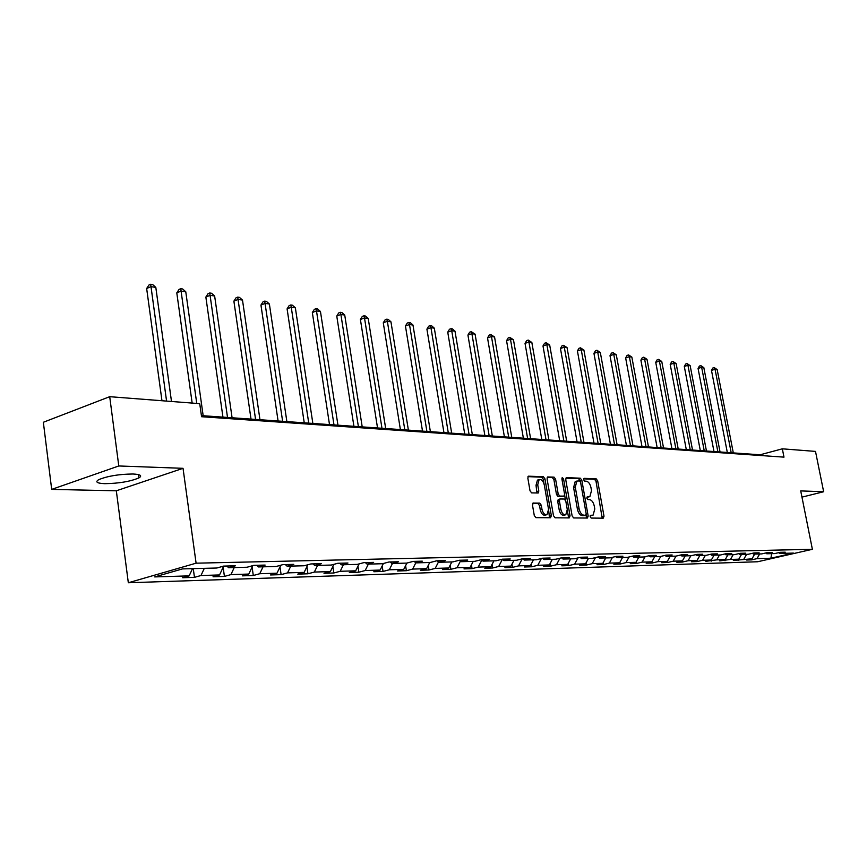 <?xml version="1.0" encoding="UTF-8"?>
<svg xmlns="http://www.w3.org/2000/svg" width="867" height="867" viewBox="0 0 867 867"><rect width="100%" height="100%" fill="white"/><g stroke="black" fill="none" stroke-linecap="round" stroke-linejoin="round"><path stroke-width="1.3" d="M590.156 516.678L591.207 518.076L603.237 518.163L604.006 516.201L597.666 480.838L596.193 478.833L584.141 478.346L583.578 479.7L584.629 481.12L586.2 481.174C588.487 481.64 590.08 483.797 590.98 487.633L591.5 490.592L589.874 496.639L587.219 496.824L586.861 498.157L587.913 499.565L589.484 499.598C591.76 500.031 593.353 502.177 594.263 506.014L594.795 508.994L593.104 515.128L590.535 515.323L590.156 516.678M104.809 483.667C118.909 483.45 130.288 481.532 138.926 477.901C142.47 475.701 140.508 474.401 133.019 474C118.996 474.151 107.541 476.048 98.654 479.7C94.958 481.998 97.006 483.32 104.809 483.667M533.368 502.968L532.468 505.027L534.289 515.562L535.904 517.653L550.502 517.762L551.358 515.713L544.931 478.79L543.36 476.698L528.371 476.189L527.84 478.129L530.019 490.787L531.634 492.889L538.255 492.987L538.808 491.036L537.724 484.805L539.144 479.624C541.507 479.115 543.23 480.914 544.313 485.021L548.551 509.363L547.034 514.673C544.704 515.106 543.013 513.307 541.962 509.276L541.257 505.179L539.664 503.088L532.977 503.077M183.035 468.321L118.79 465.969L109.708 396.685L43.35 422.262L51.684 489.389L116.319 490.798L128.327 582.754L196.094 563.182L183.035 468.321L116.319 490.798M801.964 497.127L823.65 491.741L800.718 490.906L812.379 549.299L196.094 563.182M823.65 491.741L815.5 451.404L782.337 448.824L760.131 454.785L201.415 415.618M109.708 396.685L199.735 403.664L201.567 416.713L783.985 457.137L782.337 448.824M572.122 515.908L573.651 517.946L587.393 518.043L588.184 516.06L581.822 480.22L580.316 478.194L566.552 477.641L565.728 479.603L572.122 515.908M569.218 517.913L555.064 517.805L553.493 515.735L547.066 478.877L547.586 476.958L554.046 477.132L555.595 479.202L558.196 494.017L559.746 496.087L564.049 496.119L564.58 494.19L561.881 478.855L562.239 477.522L563.55 478.92L570.053 515.887L569.218 517.913M128.327 582.754L757.66 561.751L812.379 549.299M194.457 577.357L200.981 575.515L219.546 574.951L213.033 576.772L224.423 576.414L230.925 574.604L248.796 574.062L242.316 575.851L253.294 575.504L259.753 573.726L276.974 573.206L270.537 574.962L281.114 574.637L287.541 572.881L304.154 572.383L297.739 574.117L307.948 573.791L314.342 572.068L330.37 571.581L323.998 573.293L333.849 572.979L340.2 571.288L355.676 570.822L349.336 572.491L358.862 572.198L365.18 570.529L380.125 570.074L373.829 571.721L383.03 571.44L389.305 569.792L403.751 569.359L397.498 570.985L406.395 570.703L412.638 569.088L426.607 568.665L420.397 570.269L429.002 569.998L435.201 568.405L448.727 567.993L442.549 569.565L450.883 569.305L457.039 567.744L470.131 567.343L463.997 568.893L472.071 568.644L478.183 567.105L490.874 566.715L484.783 568.243L492.608 568.004L498.677 566.476L510.966 566.108L504.919 567.614L512.505 567.376L518.531 565.88L530.452 565.512L524.448 566.996L531.807 566.769L537.8 565.295L549.364 564.937L543.403 566.411L550.534 566.184L556.484 564.72L567.712 564.384L561.794 565.826L568.719 565.609L574.615 564.179L585.518 563.843L579.644 565.273L586.374 565.056L592.237 563.637L602.825 563.322L596.995 564.72L603.53 564.525L609.349 563.116L619.634 562.813L613.847 564.2L620.208 563.994L625.974 562.618L635.988 562.315L630.244 563.68L636.421 563.485L642.154 562.13L651.876 561.827L646.175 563.182L652.19 562.997L657.88 561.643L667.341 561.361L667.536 562.51L673.182 561.187L682.394 560.906L676.78 562.217L682.481 562.044L688.084 560.732L697.057 560.461L691.476 561.762L697.025 561.588L702.584 560.288L711.33 560.028L705.792 561.317L716.716 559.865L725.235 559.605L719.74 560.873L730.491 559.443L738.782 559.193L733.341 560.45L752.003 558.792L746.595 560.028L751.602 559.876L756.999 558.641L770.893 558.218L793.403 553.092L779.693 553.449L785.209 552.181L780.3 552.301L774.773 553.569L766.786 553.775L772.334 552.507L767.295 552.626L761.735 553.905L753.542 554.121L759.134 552.832L753.965 552.962L748.351 554.251L739.952 554.479L745.587 553.168L740.288 553.298L734.62 554.609L725.993 554.837L731.683 553.514L726.232 553.645L720.531 554.978L711.666 555.205L717.399 553.861L711.807 554.002L706.052 555.346L696.949 555.584L702.725 554.23L696.981 554.371L691.183 555.736L681.83 555.975L687.65 554.598L681.744 554.75L675.902 556.137L666.289 556.386L672.153 554.988L666.073 555.14L660.188 556.538L650.304 556.798L656.211 555.379L649.957 555.53L644.029 556.961L633.853 557.221L639.813 555.79L633.376 555.942L627.405 557.383L616.925 557.654L622.929 556.202L616.307 556.365L610.292 557.828L599.498 558.11L605.556 556.636L598.729 556.809L592.66 558.283L581.551 558.576L587.642 557.08L580.619 557.253L574.496 558.76L563.051 559.052L569.196 557.535L561.946 557.719L555.78 559.248L543.977 559.551L550.166 558.012L542.688 558.196L536.478 559.746L524.297 560.06L530.539 558.5L522.823 558.684L516.569 560.255L503.998 560.581L510.284 558.998L502.318 559.193L496.011 560.786L483.038 561.122L489.367 559.518L481.131 559.724L474.791 561.339L461.374 561.686L467.747 560.049L459.25 560.266L452.856 561.903L438.995 562.271L445.41 560.602L436.621 560.819L430.184 562.499L415.835 562.867L422.305 561.177L413.201 561.404L406.721 563.106L391.884 563.485L398.397 561.773L388.969 562L382.445 563.734L367.077 564.124L373.634 562.38L363.869 562.629L357.302 564.384L341.381 564.796L347.97 563.019L337.859 563.268L331.248 565.056L314.743 565.479L321.375 563.68L310.885 563.94L304.23 565.761L287.107 566.194L293.772 564.363L282.88 564.634L276.194 566.487L258.42 566.942L265.129 565.078L253.814 565.349L247.084 567.235L228.606 567.712L235.358 565.815L223.599 566.108L216.837 568.015L182.493 568.904L154.694 576.913L189.158 575.872L182.623 577.725L194.457 577.357L193.265 568.633M667.536 562.51L661.684 562.694L667.341 561.361L670.158 556.278M204.309 568.34L200.981 575.515M223.675 566.097L219.546 574.951M228.606 567.712L226.829 566.021M234.231 567.571L230.925 574.604M252.774 565.642L248.796 574.062M258.42 566.942L256.643 565.284M263.037 566.823L259.753 573.726M280.8 565.208L276.974 573.206M287.107 566.194L285.341 564.569M290.803 566.108L287.541 572.881M307.828 564.775L304.154 572.383M314.743 565.479L312.987 563.886M317.582 565.414L314.342 572.068M333.914 564.341L330.37 571.581M341.381 564.796L339.636 563.225M343.419 564.742L340.2 571.288M359.09 563.908L355.676 570.822M367.077 564.124L365.343 562.585M368.367 564.092L365.18 570.529M383.42 563.474L380.125 570.074M391.884 563.485L390.161 561.979M392.469 563.474L389.305 569.792M406.926 563.051L403.751 569.359M415.835 562.867L414.123 561.383M415.792 562.824L412.638 569.088M429.739 562.51L426.607 568.665M438.995 562.271L437.282 560.808M438.529 561.87L435.201 568.405M451.826 561.935L448.727 567.993M461.374 561.686L459.683 560.255M460.518 560.96L457.039 567.744M473.209 561.383L470.131 567.343M483.038 561.122L481.348 559.714M481.814 560.104L478.183 567.105M493.919 560.841L490.874 566.715M503.998 560.581L502.318 559.193M502.427 559.28L498.677 566.476M514.001 560.32L510.966 566.108M524.297 560.06L522.682 558.727M522.237 558.836L518.531 565.88M533.465 559.822L530.452 565.512M543.977 559.551L542.406 558.261M541.376 558.521L537.8 565.295M552.344 559.334L549.364 564.937M563.051 559.052L561.523 557.817M559.952 558.207L556.484 564.72M570.659 558.857L567.712 564.384M581.551 558.576L580.066 557.383M577.986 557.904L574.615 564.179M588.455 558.391L585.518 563.843M599.498 558.11L598.067 556.972M595.499 557.589L592.237 563.637M605.73 557.947L602.825 563.322M616.925 557.654L615.527 556.56M612.514 557.286L609.349 563.116M622.517 557.514L619.634 562.813M633.853 557.221L632.498 556.159M629.052 556.993L625.974 562.618M638.849 557.091L635.988 562.315M650.304 556.798L648.982 555.769M645.135 556.69L642.154 562.13M654.715 556.679L651.876 561.827M666.289 556.386L665 555.389M660.773 556.397L657.88 561.643M681.83 555.975L680.584 555.021M676 556.105L673.182 561.187M685.19 555.888L682.394 560.906M696.949 555.584L695.735 554.663M690.858 555.747L688.084 560.732M699.821 555.509L697.057 560.461M711.666 555.205L710.485 554.316M705.348 555.368L702.584 560.288M714.072 555.14L711.33 560.028M725.993 554.837L724.845 553.97M719.458 554.999L716.716 559.865M727.955 554.782L725.235 559.605M739.952 554.479L738.825 553.634M733.2 554.652L730.491 559.443M741.491 554.436L738.782 559.193M753.542 554.121L752.448 553.309M746.606 554.306L743.908 559.042M754.68 554.089L752.003 558.792M766.786 553.775L765.724 552.994M759.665 553.959L756.999 558.641M771.673 553.655L770.893 558.218M779.693 553.449L778.653 552.68M118.79 465.969L51.684 489.389M192.496 568.654L189.158 575.872M760.272 455.5L760.131 454.785M751.418 558.922L751.602 559.876M738.283 559.313L738.478 560.288M724.823 559.703L725.007 560.711M711.005 560.104L711.2 561.144M696.83 560.516L697.025 561.588M682.275 560.938L682.481 562.044M651.951 561.697L652.19 562.997M636.15 562L636.421 563.485M619.905 562.315L620.208 563.994M603.194 562.629L603.53 564.525M586.005 562.943L586.374 565.056M568.308 563.257L568.719 565.609M550.09 563.572L550.534 566.184M531.319 563.886L531.807 566.769M511.963 564.2L512.505 567.376M492.022 564.504L492.608 568.004M471.442 564.818L472.071 568.644M450.201 565.111L450.883 569.305M428.265 565.403L429.002 569.998M405.604 565.696L406.395 570.703M382.174 565.967L383.03 571.44M357.941 566.227L358.862 572.198M332.863 566.476L333.849 572.979M306.896 566.704L307.948 573.791M279.987 566.92L281.114 574.637M252.091 567.094L253.294 575.504M223.144 567.256L224.423 576.414M590.199 515.735L592.497 515.291M589.224 496.813L586.894 497.257M602.197 518.163L596.008 481.293L594.534 479.288L583.599 478.855M580.294 481.521L578.647 478.66L565.837 478.15M586.363 518.043L586.179 514.662M585.626 515.236L586.19 513.838L580.597 482.345L579.535 480.925L576.88 481.066L575.276 487.113L579.102 508.756C580.023 512.646 581.638 514.803 583.957 515.215L585.626 515.236L584.174 515.616M575.937 481.326L575.211 481.532L573.596 487.579L575.276 487.113M583.946 515.681L582.266 515.659C579.947 515.247 578.332 513.101 577.411 509.2L573.596 487.579M547.196 477.403L554.046 477.132M562.423 496.542L558.055 496.542L556.495 494.483L553.905 479.679L552.355 477.609M564.623 495.068L565.522 500.194M567.419 510.988L568.351 516.342L570.053 515.887M560.895 509.438C561.914 513.394 563.561 515.171 565.804 514.77L567.278 509.536L565.793 501.072L564.244 499.024L559.941 498.991L559.399 500.931L560.895 509.438L559.193 509.894C560.223 513.849 561.859 515.616 564.103 515.215L565.23 514.922M559.876 499.024L558.24 499.457L557.709 501.397L559.399 500.931M559.193 509.894L557.709 501.397M568.199 517.902L568.351 516.342M546.394 514.835L545.321 515.128C542.991 515.562 541.301 513.763 540.249 509.731L539.545 505.645L537.952 503.554L532.641 503.456M538.169 479.906L537.442 480.112L536.023 485.282L537.724 484.805M536.955 493.041L536.023 485.282M544.032 483.829L543.241 479.267L541.658 477.186L527.97 476.633M549.483 517.762L548.681 510.565M733.298 452.899L717.172 369.591L715.058 369.288L711.482 370.382L727.315 452.476M711.482 370.382L712.782 368.042L714.213 367.597L715.058 369.288L731.195 452.758M714.213 367.597L717.172 369.591M720.043 451.967L703.831 367.641L701.663 367.326L698.065 368.432L713.985 451.544M698.065 368.432L699.387 366.058L700.829 365.614L701.663 367.326L717.887 451.815M700.829 365.614L703.831 367.641M706.453 451.024L690.154 365.636L687.932 365.31L684.301 366.438L700.308 450.591M684.301 366.438L685.656 364.042L687.097 363.587L687.932 365.31L704.242 450.862M687.097 363.587L690.154 365.636M692.516 450.038L676.141 363.587L673.854 363.251L670.202 364.4L686.296 449.605M670.202 364.4L671.567 361.962L673.03 361.506L673.854 363.251L690.251 449.886M673.03 361.506L676.141 363.587M678.222 449.041L661.759 361.474L659.419 361.138L655.734 362.298L671.903 448.597M655.734 362.298L657.121 359.838L658.595 359.372L659.419 361.138L675.892 448.878M658.595 359.372L661.759 361.474M663.548 448.011L646.999 359.317L644.593 358.96L640.886 360.141L657.143 447.567M640.886 360.141L642.306 357.659L643.791 357.182L644.593 358.96L661.153 447.849M643.791 357.182L646.999 359.317M648.483 446.96L631.848 357.096L629.388 356.738L625.649 357.941L641.981 446.505M625.649 357.941L627.09 355.416L628.586 354.928L629.388 356.738L646.023 446.787M628.586 354.928L631.848 357.096M633.008 445.866L616.296 354.82L613.771 354.451L610.01 355.665L626.418 445.41M610.01 355.665L611.473 353.118L612.98 352.62L613.771 354.451L630.482 445.692M612.98 352.62L616.296 354.82M617.109 444.76L600.322 352.479L597.721 352.1L593.938 353.335L610.422 444.283M593.938 353.335L595.434 350.745L596.94 350.257L597.721 352.1L614.519 444.576M596.94 350.257L600.322 352.479M600.766 443.611L583.903 350.073L581.237 349.683L577.422 350.951L593.982 443.135M577.422 350.951L578.939 348.317L580.467 347.819L581.237 349.683L598.111 443.427M580.467 347.819L583.903 350.073M583.968 442.43L567.04 347.602L564.287 347.201L560.45 348.48L577.075 441.953M560.45 348.48L562 345.825L563.528 345.315L564.287 347.201L581.237 442.246M563.528 345.315L567.04 347.602M575.211 481.532L576.88 481.066M566.693 441.227L549.689 345.066L546.86 344.654L542.991 345.955L559.692 440.729M542.991 345.955L544.574 343.256L546.112 342.736L546.86 344.654L563.875 441.021M546.112 342.736L549.689 345.066M548.909 439.981L531.839 342.454L528.924 342.021L525.034 343.354L541.799 439.482M525.034 343.354L526.648 340.623L528.198 340.081L528.924 342.021L546.015 439.775M528.198 340.081L531.839 342.454M530.604 438.691L513.47 339.756L510.479 339.322L506.556 340.677L523.375 438.182M506.556 340.677L508.203 337.902L509.763 337.361L510.479 339.322L527.624 438.485M509.763 337.361L513.47 339.756M511.758 437.369L494.558 336.992L491.47 336.537L487.525 337.913L504.41 436.86M487.525 337.913L489.205 335.106L490.787 334.554L491.47 336.537L508.691 437.152M490.787 334.554L494.558 336.992M492.337 436.014L475.083 334.142L471.897 333.676L467.931 335.074L484.87 435.483M467.931 335.074L469.643 332.224L471.225 331.66L471.897 333.676L489.172 435.787M471.225 331.66L475.083 334.142M472.32 434.605L455.002 331.194L451.729 330.717L447.74 332.148L464.723 434.074M447.74 332.148L449.485 329.254L451.078 328.68L451.729 330.717L469.058 434.378M451.078 328.68L452.39 328.875L455.002 331.194M451.674 433.164L434.313 328.17L430.942 327.672L426.911 329.124L443.947 432.622M426.911 329.124L428.699 326.187L430.303 325.602L430.942 327.672L448.304 432.926M430.303 325.602L431.658 325.808L434.313 328.17M430.379 431.668L412.974 325.038L409.495 324.529L405.442 326.014L422.511 431.116M405.442 326.014L407.262 323.033L408.877 322.437L409.495 324.529L426.9 431.419M408.877 322.437L410.275 322.643L412.974 325.038M408.39 430.13L390.952 321.82L387.354 321.289L383.279 322.806L400.391 429.566M383.279 322.806L385.143 319.771L386.769 319.164L387.354 321.289L404.802 429.869M386.769 319.164L388.21 319.381L390.952 321.82M385.685 428.536L368.215 318.482L364.498 317.94L360.401 319.49L377.535 427.962M360.401 319.49L362.308 316.412L363.945 315.794L364.498 317.94L381.968 428.276M363.945 315.794L365.43 316.011L368.215 318.482M362.211 426.889L344.73 315.046L340.894 314.483L336.764 316.065L353.92 426.304M336.764 316.065L338.715 312.933L340.363 312.304L340.894 314.483L358.385 426.618M340.363 312.304L341.901 312.532L344.73 315.046M337.957 425.188L320.454 311.491L316.488 310.906L312.337 312.521L329.503 424.592M312.337 312.521L314.342 309.346L315.989 308.695L316.488 310.906L333.99 424.917M315.989 308.695L317.582 308.934L320.454 311.491M312.857 423.432L295.354 307.818L291.247 307.211L287.085 308.858L304.241 422.825M287.085 308.858L289.123 305.628L290.792 304.967L291.247 307.211L308.75 423.139M290.792 304.967L292.428 305.217L295.354 307.818M286.879 421.611L269.377 304.014L265.129 303.385L260.945 305.065L278.09 420.994M260.945 305.065L263.037 301.792L264.706 301.109L282.631 421.308M264.706 301.109L266.407 301.369L269.377 304.014M259.97 419.726L242.489 300.069L238.089 299.429L233.884 301.142L251.018 419.097M233.884 301.142L236.03 297.804L237.71 297.121L255.57 419.411M237.71 297.121L239.465 297.381L242.489 300.069M232.085 417.764L214.637 295.994L210.074 295.322L205.858 297.078L222.949 417.125M205.858 297.078L208.047 293.685L209.738 292.981L227.522 417.45M209.738 292.981L211.559 293.252L214.637 295.994M203.171 415.737L185.766 291.767L181.04 291.074L176.792 292.873L192.16 403.079M176.792 292.873L179.046 289.415L180.748 288.689L196.755 403.437M180.748 288.689L182.634 288.971L185.766 291.767M171.493 401.475L155.811 287.378L150.912 286.663L146.653 288.505L161.966 400.738M146.653 288.505L148.972 284.983L150.674 284.246L166.572 401.096M150.674 284.246L152.635 284.539L155.811 287.378M590.6 515.735L592.28 515.301M587.317 497.268L588.986 496.824M594.534 479.288L596.193 478.833M596.008 481.293L597.666 480.838M602.337 516.634L604.006 516.201M578.647 478.66L580.316 478.194M580.142 480.686L581.822 480.22M586.504 516.494L588.184 516.06M577.411 509.2L579.102 508.756M582.266 515.659L583.957 515.215M553.905 479.679L555.595 479.202M556.495 494.483L558.196 494.017M558.055 496.542L559.746 496.087M562.054 496.65L563.745 496.184M561.979 479.353L563.55 478.92M537.952 503.554L539.664 503.088M539.545 505.645L541.257 505.179M540.249 509.731L541.962 509.276M537.096 491.513L538.808 491.036M541.658 477.186L543.36 476.698M543.241 479.267L544.931 478.79M549.656 516.168L551.358 515.713M138.492 474.617L138.926 477.901M584.13 515.637L585.669 515.236M562.358 496.585L563.821 496.184M558.24 499.457L559.941 498.991M537.442 480.112L539.144 479.624"/></g></svg>
